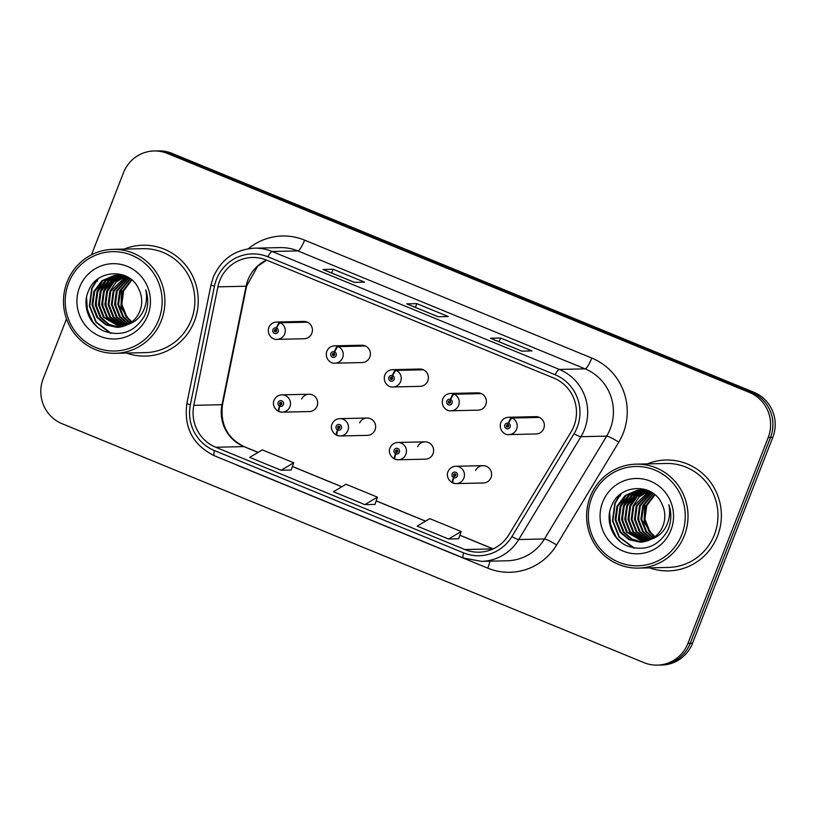 <?xml version="1.0" encoding="UTF-8"?>
<svg xmlns="http://www.w3.org/2000/svg" width="816" height="816" viewBox="0 0 816 816"><rect width="100%" height="100%" fill="white"/><g stroke="black" fill="none" stroke-linecap="round" stroke-linejoin="round"><path stroke-width="1.22" d="M367.006 418.037L339.833 418.649A8.66 8.456 88.7 0 1 347.881 430.542A8.66 8.456 88.7 0 1 340.221 435.979L367.394 435.367A8.66 8.456 -91.3 0 0 375.044 429.92A8.66 8.456 -91.3 0 0 367.006 418.037A8.66 8.456 -91.3 0 0 359.632 422.831M424.983 441.844L397.81 442.466A8.66 8.456 88.7 0 1 405.858 454.349A8.66 8.456 88.7 0 1 398.208 459.785L425.381 459.173A8.66 8.456 -91.3 0 0 433.031 453.737A8.66 8.456 -91.3 0 0 424.983 441.844A8.66 8.456 -91.3 0 0 417.619 446.638M482.97 465.661L455.797 466.273A8.66 8.456 88.7 0 1 463.845 478.156A8.66 8.456 88.7 0 1 456.195 483.592L483.358 482.98A8.66 8.456 -91.3 0 0 491.018 477.544A8.66 8.456 -91.3 0 0 482.97 465.661A8.66 8.456 -91.3 0 0 475.595 470.444M309.019 394.23L281.846 394.842A8.66 8.456 88.7 0 1 289.894 406.725A8.66 8.456 88.7 0 1 282.234 412.172L309.407 411.55A8.66 8.456 -91.3 0 0 317.067 406.113A8.66 8.456 -91.3 0 0 309.019 394.23A8.66 8.456 -91.3 0 0 301.645 399.014M334.672 351.89A5.773 1.142 -65.1 0 1 338.263 346.606A8.66 8.456 88.7 0 1 334.978 363.161L362.151 362.549A8.66 8.456 -91.3 0 0 369.801 357.112A8.66 8.456 -91.3 0 0 361.753 345.219L334.591 345.831A8.66 8.456 88.7 0 1 337.569 346.321A5.773 1.193 109.8 0 0 334.448 351.798A2.887 2.815 -91.3 0 0 330.898 353.45A2.887 2.815 -91.3 0 0 332.469 357.204A2.887 2.815 -91.3 0 0 336.131 355.603A2.887 2.815 -91.3 0 0 334.672 351.89L333.979 353.471A1.153 1.122 88.7 0 1 333.54 355.684A1.153 1.122 88.7 0 1 332.469 354.093A1.153 1.122 88.7 0 1 333.887 353.44L334.448 351.798M392.659 375.707A5.773 1.142 -65.1 0 1 396.239 370.413A8.66 8.456 88.7 0 1 392.965 386.968L420.128 386.356A8.66 8.456 -91.3 0 0 427.788 380.919A8.66 8.456 -91.3 0 0 419.74 369.036L392.567 369.648A8.66 8.456 88.7 0 1 395.556 370.127A5.773 1.193 109.8 0 0 392.425 375.615A2.887 2.815 -91.3 0 0 388.885 377.257A2.887 2.815 -91.3 0 0 390.456 381.021A2.887 2.815 -91.3 0 0 394.118 379.409A2.887 2.815 -91.3 0 0 392.659 375.707L391.966 377.288A1.153 1.122 88.7 0 1 391.527 379.491A1.153 1.122 88.7 0 1 390.446 377.91A1.153 1.122 88.7 0 1 391.874 377.247L392.425 375.615M450.636 399.514A5.773 1.142 -65.1 0 1 454.226 394.22A8.66 8.456 88.7 0 1 450.942 410.785L478.115 410.162A8.66 8.456 -91.3 0 0 485.775 404.726A8.66 8.456 -91.3 0 0 477.727 392.843L450.554 393.455A8.66 8.456 88.7 0 1 453.543 393.944A5.773 1.193 109.8 0 0 450.412 399.422A2.887 2.815 -91.3 0 0 446.862 401.074A2.887 2.815 -91.3 0 0 448.433 404.828A2.887 2.815 -91.3 0 0 452.095 403.216A2.887 2.815 -91.3 0 0 450.636 399.514L449.942 401.095A1.153 1.122 88.7 0 1 449.504 403.298A1.153 1.122 88.7 0 1 448.433 401.717A1.153 1.122 88.7 0 1 449.851 401.054L450.412 399.422M508.623 423.32A5.773 1.142 -65.1 0 1 512.213 418.037A8.66 8.456 88.7 0 1 508.929 434.591L536.102 433.979A8.66 8.456 -91.3 0 0 543.752 428.533A8.66 8.456 -91.3 0 0 535.714 416.65L508.541 417.262A8.66 8.456 88.7 0 1 511.53 417.751A5.773 1.193 109.8 0 0 508.399 423.229A2.887 2.815 -91.3 0 0 504.849 424.881A2.887 2.815 -91.3 0 0 506.42 428.635A2.887 2.815 -91.3 0 0 510.082 427.033A2.887 2.815 -91.3 0 0 508.623 423.32L507.929 424.901A1.153 1.122 88.7 0 1 507.491 427.115A1.153 1.122 88.7 0 1 506.42 425.524A1.153 1.122 88.7 0 1 507.838 424.861L508.399 423.229M276.685 328.083A5.773 1.142 -65.1 0 1 280.276 322.789A8.66 8.456 88.7 0 1 276.991 339.354L304.164 338.742A8.66 8.456 -91.3 0 0 311.814 333.295A8.66 8.456 -91.3 0 0 303.776 321.412L276.604 322.024A8.66 8.456 88.7 0 1 279.592 322.514A5.773 1.193 109.8 0 0 276.461 327.991A2.887 2.815 -91.3 0 0 272.911 329.644A2.887 2.815 -91.3 0 0 274.482 333.397A2.887 2.815 -91.3 0 0 278.144 331.796A2.887 2.815 -91.3 0 0 276.685 328.083L275.992 329.664A1.153 1.122 88.7 0 1 275.553 331.867A1.153 1.122 88.7 0 1 274.482 330.286A1.153 1.122 88.7 0 1 275.9 329.623L276.461 327.991M126.511 353.053A55.457 54.101 -91.3 0 0 145.411 356.092A55.457 54.101 -91.3 0 0 194.402 321.28A55.457 54.101 -91.3 0 0 142.912 245.208A55.457 54.101 -91.3 0 0 124.165 249.094A55.457 54.101 -91.3 0 1 142.912 245.208A55.457 54.101 -91.3 0 1 194.402 321.28A55.457 54.101 -91.3 0 1 145.411 356.092A55.457 54.101 -91.3 0 1 126.511 353.053M649.628 567.854A55.457 54.101 -91.3 0 0 668.518 570.894A55.457 54.101 -91.3 0 0 717.509 536.081A55.457 54.101 -91.3 0 0 666.019 460.01A55.457 54.101 -91.3 0 0 647.282 463.906A55.457 54.101 -91.3 0 1 666.019 460.01L666.019 460.01A55.457 54.101 -91.3 0 1 717.509 536.081A55.457 54.101 -91.3 0 1 668.518 570.894A55.457 54.101 -91.3 0 1 649.628 567.854M219.728 280.684A36.975 36.067 88.7 0 1 252.389 257.479A36.975 36.067 88.7 0 1 266.597 260.12L553.799 378.053A36.975 36.067 88.7 0 1 571.078 431.868L508.888 534.725A36.975 36.067 88.7 0 1 479.053 552.177A36.975 36.067 88.7 0 1 464.845 549.535L215.74 447.25A36.975 36.067 88.7 0 1 193.81 405.348L217.913 286.855A36.975 36.067 88.7 0 1 219.728 280.684M216.475 279.347A40.555 39.566 -91.3 0 0 214.486 286.12L190.383 404.614A40.555 39.566 -91.3 0 0 214.435 450.575L463.549 552.86A40.555 39.566 -91.3 0 0 511.856 536.612L574.046 433.765A40.555 39.566 -91.3 0 0 555.094 374.728L267.893 256.795A40.555 39.566 -91.3 0 0 216.475 279.347M66.494 318.923L43.207 378.624A34.66 33.813 -91.3 0 0 62.067 423.698L643.997 662.653A34.66 33.813 -91.3 0 0 657.329 665.132L661.898 665.03A34.66 33.813 -91.3 0 0 692.509 643.273L772.793 437.376L770.508 437.427A34.66 33.813 -91.3 0 0 751.648 392.353L169.718 153.398A34.66 33.813 -91.3 0 0 156.386 150.919A34.66 33.813 -91.3 0 1 169.718 153.398L751.648 392.353A34.66 33.813 -91.3 0 1 770.508 437.427L690.224 643.324L770.508 437.427L768.223 437.478A34.66 33.813 -91.3 0 0 749.363 392.414L167.433 153.449A34.66 33.813 -91.3 0 0 154.102 150.97A34.66 33.813 -91.3 0 0 123.491 172.727L91.484 254.816M659.614 665.081A34.66 33.813 -91.3 0 0 690.224 643.324A34.66 33.813 -91.3 0 1 659.614 665.081M521.832 351.135L531.991 350.911L500.596 338.018L490.436 338.242L521.832 351.135M499.127 341.771L500.596 338.018M354.368 282.377L364.528 282.142L333.132 269.249L322.973 269.484L354.368 282.377M331.663 273.013L333.132 269.249M438.1 316.751L448.259 316.526L416.864 303.634L406.705 303.858L438.1 316.751M415.395 307.387L416.864 303.634M657.329 665.132A34.66 33.813 -91.3 0 0 687.939 643.375L768.223 437.478M281.122 470.251L293.709 462.774L262.303 449.881L249.716 457.358L281.122 470.251L291.19 469.985M448.586 539.019L461.162 531.532L429.767 518.639L417.18 526.126L448.586 539.019L458.653 538.754M364.854 504.635L375.013 504.41L377.441 497.158L346.035 484.265L333.448 491.742L364.854 504.635L377.441 497.158M409.683 318.872L441.813 332.071M441.089 331.775L441.68 332.377M325.951 284.498L358.081 297.687M357.357 297.391L357.949 297.993M493.415 353.257L525.545 366.455M524.821 366.149L525.412 366.761M293.709 462.774L291.179 470.026M461.162 531.532L458.643 538.795M772.793 437.376A34.66 33.813 -91.3 0 0 753.933 392.302L172.003 153.347A34.66 33.813 -91.3 0 0 158.671 150.868L154.102 150.97M276.185 331.653A1.153 1.122 88.7 0 1 276.145 329.746M306.755 321.902L279.592 322.514M307.448 322.177L280.276 322.789M279.154 411.662L282.234 412.172A8.66 8.456 88.7 0 1 279.256 411.682A5.773 1.193 -70.2 0 1 279.154 411.662A5.773 1.193 -70.2 0 1 279.847 406.256A2.887 2.815 -91.3 0 0 283.387 404.603A2.887 2.815 -91.3 0 0 281.816 400.85A2.887 2.815 -91.3 0 0 278.154 402.461A2.887 2.815 -91.3 0 0 279.613 406.164L280.306 404.583A1.153 1.122 88.7 0 1 280.745 402.38A1.153 1.122 88.7 0 1 281.816 403.961A1.153 1.122 88.7 0 1 280.398 404.624L279.847 406.256M281.285 404.563L280.306 404.583M281.428 404.471A1.153 1.122 88.7 0 1 281.387 402.563M279.613 406.164A5.773 1.142 114.9 0 0 278.45 411.376A5.773 1.142 114.9 0 0 278.562 411.397L278.939 411.386M281.194 404.603L280.398 404.624M334.172 355.47A1.153 1.122 88.7 0 1 334.121 353.563M364.742 345.709L337.569 346.321M365.425 345.994L338.263 346.606M392.149 379.277A1.153 1.122 88.7 0 1 392.108 377.369M422.729 369.515L395.556 370.127M423.412 369.801L396.239 370.413M450.136 403.084A1.153 1.122 88.7 0 1 450.095 401.176M480.716 393.332L453.543 393.944M481.399 393.608L454.226 394.22M508.123 426.89A1.153 1.122 88.7 0 1 508.082 424.983M538.693 417.139L511.53 417.751M539.376 417.415L512.213 418.037M337.141 435.479L340.221 435.979A8.66 8.456 88.7 0 1 337.232 435.489A5.773 1.193 -70.2 0 1 337.141 435.479A5.773 1.193 -70.2 0 1 337.824 430.073A2.887 2.815 -91.3 0 0 341.374 428.42A2.887 2.815 -91.3 0 0 339.803 424.657A2.887 2.815 -91.3 0 0 336.141 426.268A2.887 2.815 -91.3 0 0 337.6 429.971L338.293 428.4A1.153 1.122 88.7 0 1 338.732 426.187A1.153 1.122 88.7 0 1 339.803 427.768A1.153 1.122 88.7 0 1 338.385 428.431L337.824 430.073M339.262 428.369L338.293 428.4M339.415 428.278A1.153 1.122 88.7 0 1 339.374 426.37M337.6 429.971A5.773 1.142 114.9 0 0 336.437 435.183A5.773 1.142 114.9 0 0 336.549 435.214L336.926 435.203M339.181 428.41L338.385 428.431M395.128 459.286L398.208 459.785A8.66 8.456 88.7 0 1 395.219 459.296A5.773 1.193 -70.2 0 1 395.128 459.286A5.773 1.193 -70.2 0 1 395.811 453.88A2.887 2.815 -91.3 0 0 399.361 452.227A2.887 2.815 -91.3 0 0 397.79 448.474A2.887 2.815 -91.3 0 0 394.128 450.075A2.887 2.815 -91.3 0 0 395.587 453.788L396.28 452.207A1.153 1.122 88.7 0 1 396.719 449.993A1.153 1.122 88.7 0 1 397.79 451.585A1.153 1.122 88.7 0 1 396.372 452.248L395.811 453.88M397.249 452.186L396.28 452.207M397.402 452.095A1.153 1.122 88.7 0 1 397.351 450.187M395.587 453.788A5.773 1.142 114.9 0 0 394.424 459A5.773 1.142 114.9 0 0 394.536 459.02L394.903 459.01M397.157 452.227L396.372 452.248M453.115 483.092L456.195 483.592A8.66 8.456 88.7 0 1 453.206 483.113A5.773 1.193 -70.2 0 1 453.115 483.092A5.773 1.193 -70.2 0 1 453.798 477.686A2.887 2.815 -91.3 0 0 457.337 476.034A2.887 2.815 -91.3 0 0 455.767 472.28A2.887 2.815 -91.3 0 0 452.105 473.892A2.887 2.815 -91.3 0 0 453.563 477.595L454.257 476.014A1.153 1.122 88.7 0 1 454.696 473.81A1.153 1.122 88.7 0 1 455.767 475.391A1.153 1.122 88.7 0 1 454.349 476.054L453.798 477.686M455.236 475.993L454.257 476.014M455.379 475.901A1.153 1.122 88.7 0 1 455.338 473.994M453.563 477.595A5.773 1.142 114.9 0 0 452.411 482.807A5.773 1.142 114.9 0 0 452.523 482.827L452.89 482.817M455.144 476.034L454.349 476.054M131.498 279.684L122.839 290.884L121.013 304.307L125.95 316.751L131.498 322.208M131.896 321.892L126.755 316.73L121.819 304.297L123.644 290.863L131.866 279.99M130.019 278.552L119.615 290.955L117.79 304.378L122.726 316.822L129.887 323.34M130.295 323.075L123.532 316.802L118.595 304.368L120.421 290.935L130.387 278.817M128.591 277.583L116.392 291.026L114.566 304.46L119.493 316.894L128.275 324.299A26.112 25.48 -91.3 0 0 139.883 310.998A26.112 25.48 -91.3 0 0 138.863 289.333C130.172 267.781 96.951 269.147 88.771 290.323C81.406 305.47 89.25 325.094 104.203 331.174C121.513 336.896 134.977 331.765 144.575 315.782L145.34 313.987C148.349 306 148.492 297.962 145.758 289.864C147.38 297.932 146.319 305.47 142.555 312.467C139.22 318.362 134.467 322.31 128.285 324.299L120.044 327.124L117.045 327.389L105.764 324.85L96.92 317.404L91.994 304.97L93.82 291.536L101.98 280.714L114.373 275.39L117.484 275.125L127.255 276.808M128.683 324.074L120.309 316.873L115.372 304.439L117.198 291.006L128.948 277.807M127.204 276.787L113.169 291.098L111.343 304.531L116.27 316.965L126.684 325.125M127.082 324.931L117.076 316.945L112.149 304.511L113.975 291.077L127.551 276.971M125.582 276.236L116.096 282.101L109.946 291.169L108.12 304.603L113.047 317.036L125.083 325.808M125.48 325.645L113.852 317.016L108.926 304.582L110.752 291.159L125.99 276.359M123.961 275.798L113.506 281.581L106.712 291.241L104.887 304.674L109.823 317.108L123.481 326.349M123.879 326.227L110.629 317.087L105.692 304.654L107.518 291.23L114.148 281.704L124.358 275.9M122.339 275.471L110.935 281.081L103.489 291.322L101.663 304.745L106.6 317.179L121.88 326.777M122.278 326.686L107.406 317.169L102.469 304.725L104.295 291.302L111.578 281.204L122.737 275.543M120.717 275.257L108.385 280.602L100.266 291.394L98.44 304.817L103.377 317.251L120.268 327.094M120.676 327.022L104.183 317.24L99.246 304.796L101.072 291.373L109.018 280.714L121.115 275.298M119.095 275.145L105.203 280.633L97.043 291.465L95.217 304.888L100.144 317.332L108.253 324.38L118.657 327.298M119.065 327.257L108.875 324.268L100.96 317.312L96.023 304.878L97.849 291.445L106.009 280.622L119.503 275.165M117.453 327.369L106.386 324.727L97.726 317.383L92.8 304.949L94.625 291.516L102.785 280.694L115.178 275.369L117.881 275.125M122.318 275.074L121.115 275.196M123.604 275.155L119.503 275.114M119.901 275.125L121.115 275.053M158.692 319.821A49.674 48.46 -91.3 0 0 131.662 255.224A49.674 48.46 -91.3 0 0 68.677 282.856A49.674 48.46 -91.3 0 0 95.707 347.453A49.674 48.46 -91.3 0 0 158.692 319.821M161.293 320.668A51.989 50.714 -91.3 0 0 113.026 249.349A51.989 50.714 -91.3 0 0 67.096 281.989A51.989 50.714 -91.3 0 0 115.372 353.297A51.989 50.714 -91.3 0 0 161.293 320.668M115.372 353.297L145.33 352.624A51.989 50.714 -91.3 0 0 191.26 319.994A51.989 50.714 -91.3 0 0 142.984 248.676L113.026 249.349M98.063 278.909A51.989 50.714 -91.3 0 0 97.063 281.306M79.56 287.324A37.669 36.751 -91.3 0 0 100.052 336.304A37.669 36.751 -91.3 0 0 147.818 315.353A37.669 36.751 -91.3 0 0 127.316 266.373A37.669 36.751 -91.3 0 0 79.56 287.324M130.999 322.575L120.992 307.53L121.584 289.211M92.045 321.433L86.129 306.01M110.242 333.112L95.88 322.198L89.362 305.98L91.657 288.466L96.441 280.184M96.92 291.751L101.806 281.5M100.154 291.679L105.029 281.428M103.377 291.608L108.263 281.357M106.6 291.536L111.486 281.285M97.339 326.961L93.055 322.259L87.455 310.712L86.537 297.432M111.119 333.285L96.278 322.187L89.77 305.969L92.065 288.456L97.563 279.276M96.441 307.377L96.217 297.136M98.359 288.711L102.785 280.694M99.674 307.295L99.44 297.065M101.582 288.64L106.009 280.622M102.898 307.224L102.673 296.983M104.805 288.568L109.232 280.551M106.121 307.153L105.896 296.912M108.028 288.497L112.455 280.48M115.79 306.938L115.566 296.698M654.605 494.486L645.956 505.685L644.13 519.119L649.057 531.553L654.605 537.01M655.013 536.693L649.862 531.532L644.936 519.098L646.762 505.665L654.983 494.802M653.137 493.354L642.733 505.757L640.907 519.19L645.833 531.624L653.004 538.142M653.402 537.877L646.639 531.604L641.713 519.17L643.538 505.736L653.504 493.619M651.709 492.395L639.499 505.828L637.684 519.262L642.61 531.695L651.392 539.111M651.79 538.876L643.416 531.675L638.489 519.241L640.305 505.808L652.055 492.619M650.321 491.589L636.276 505.9L634.45 519.333L639.387 531.767L649.801 539.927M650.199 539.733L640.193 531.746L635.256 519.313L637.082 505.889L650.668 491.773M648.689 491.038L639.203 496.903L633.053 505.971L631.227 519.404L636.164 531.838L648.2 540.61M648.598 540.447L636.97 531.818L632.033 519.384L633.859 505.961L649.097 491.161M647.068 490.6L636.613 496.383L629.83 506.053L628.004 519.476L632.941 531.91L646.598 541.161M646.996 541.028L633.746 531.899L628.81 519.455L630.635 506.032L637.265 496.505L647.476 490.702M645.446 490.283L634.052 495.883L626.606 506.124L624.781 519.547L629.707 531.981L644.987 541.589M645.395 541.487L630.513 531.971L625.586 519.537L627.412 506.104L634.685 496.006L645.854 490.355M643.824 490.059L631.502 495.404L623.383 506.195L621.557 519.619L626.484 532.063L643.385 541.895M643.783 541.834L627.29 532.042L622.363 519.608L624.189 506.175L632.135 495.526L644.232 490.11M642.212 489.947L628.32 495.445L620.15 506.267L618.334 519.7L623.261 532.134L631.36 539.192L641.774 542.099M642.172 542.059L631.982 539.07L624.067 532.114L619.14 519.68L620.956 506.246L629.126 495.424L642.61 489.967M651.403 539.101A26.112 25.48 -91.3 0 0 663 525.8A26.112 25.48 -91.3 0 0 661.98 504.135C653.279 482.582 620.068 483.959 611.888 505.135C604.523 520.271 612.367 539.896 627.32 545.986C644.63 551.698 658.084 546.567 667.692 530.594L668.447 528.788C671.456 520.802 671.599 512.764 668.865 504.665C670.497 512.734 669.426 520.271 665.672 527.269C662.337 533.164 657.584 537.112 651.403 539.101L643.161 541.936L640.162 542.191L628.881 539.651L620.038 532.205L615.101 519.772L616.927 506.338L625.097 495.516L637.48 490.192L640.601 489.926L650.372 491.609M640.56 542.181L629.503 539.539L620.843 532.185L615.907 519.751L617.732 506.318L625.903 495.496L638.285 490.171L640.999 489.926M645.436 489.875L644.232 490.008M646.721 489.957L642.61 489.916M643.018 489.926L644.222 489.855M681.809 534.623A49.674 48.46 -91.3 0 0 654.779 470.026A49.674 48.46 -91.3 0 0 591.794 497.658A49.674 48.46 -91.3 0 0 618.824 562.255A49.674 48.46 -91.3 0 0 681.809 534.623M684.41 535.469A51.989 50.714 -91.3 0 0 636.133 464.151A51.989 50.714 -91.3 0 0 590.213 496.791A51.989 50.714 -91.3 0 0 638.479 568.109A51.989 50.714 -91.3 0 0 684.41 535.469M638.479 568.109L668.447 567.426A51.989 50.714 -91.3 0 0 714.367 534.796A51.989 50.714 -91.3 0 0 666.101 463.478L636.133 464.151M621.18 493.711A51.989 50.714 -91.3 0 0 620.17 496.118M602.677 502.126A37.669 36.751 -91.3 0 0 623.169 551.106A37.669 36.751 -91.3 0 0 670.925 530.155A37.669 36.751 -91.3 0 0 650.434 481.175A37.669 36.751 -91.3 0 0 602.677 502.126M654.106 537.377L644.099 522.332L644.691 504.013M615.162 536.234L609.246 520.812M633.359 547.924L618.987 536.999L612.479 520.781L614.774 503.268L619.548 494.986M620.038 506.552L624.923 496.301M623.261 506.481L628.147 496.23M626.484 506.41L631.37 496.159M629.717 506.338L634.593 496.087M620.446 541.763L616.172 537.061L610.572 525.514L609.644 512.244M634.226 548.087L619.395 536.989L612.877 520.771L615.172 503.258L620.67 494.088M619.558 522.179L619.334 511.938M621.466 503.513L625.892 495.496M622.781 522.107L622.557 511.867M624.689 503.441L629.126 495.424M626.005 522.036L625.78 511.795M627.922 503.37L632.349 495.353M629.228 521.954L629.003 511.724M631.145 503.299L635.572 495.281M638.908 521.74L638.683 511.499M266.546 260.1A36.975 36.067 -91.3 0 0 247.911 280.051A36.975 36.067 -91.3 0 0 246.095 286.222L221.993 404.705A36.975 36.067 -91.3 0 0 243.923 446.607L258.05 452.411M248.319 248.737A57.763 56.355 88.7 0 1 304.592 240.128L591.794 358.061A11.557 2.336 -67.7 0 1 585.072 368.842L297.871 250.91A46.216 45.084 -91.3 0 0 280.112 247.605L254.357 248.186A46.216 45.084 88.7 0 1 272.126 251.491A11.557 2.336 112.3 0 0 267.893 256.795M591.794 358.061A57.763 56.355 88.7 0 1 623.22 433.174A57.763 56.355 88.7 0 1 618.793 442.16L556.604 545.006A57.763 56.355 88.7 0 1 487.784 568.15L238.68 465.865A57.763 56.355 88.7 0 1 235.232 464.304M610.215 428.93A46.216 45.084 -91.3 0 0 585.072 368.842L559.327 369.424A46.216 45.084 88.7 0 1 580.931 436.703L518.731 539.549A46.216 45.084 88.7 0 1 481.45 561.367L507.195 560.786A46.216 45.084 -91.3 0 0 544.476 538.968L606.676 436.121A46.216 45.084 -91.3 0 0 610.215 428.93M254.357 248.186C234.926 249.523 221.218 259.223 213.241 277.297L210.977 284.978A11.557 0.571 11.5 0 0 214.486 286.12M210.977 284.978L186.874 403.461C183.702 427.604 192.862 445.026 214.363 455.736A11.557 2.336 -67.7 0 1 214.435 450.575M463.549 552.86A11.557 2.336 112.3 0 0 463.478 558.032L481.45 561.367M511.856 536.612A11.557 1.387 31.2 0 0 518.731 539.549L544.476 538.968A11.557 1.387 -148.8 0 1 556.604 545.006M186.874 403.461A11.557 0.571 11.5 0 0 190.383 404.614M574.046 433.765A11.557 1.387 31.2 0 0 580.931 436.703L606.676 436.121A11.557 1.387 -148.8 0 1 618.793 442.16M555.094 374.728A11.557 2.336 -67.7 0 1 559.327 369.424L272.126 251.491L297.871 250.91A11.557 2.336 -67.7 0 0 304.592 240.128M749.363 392.414L753.933 392.302M167.433 153.449L172.003 153.347M687.939 643.375L692.509 643.273M489.896 561.184A11.557 2.336 -67.7 0 1 487.784 568.15M464.845 549.535L493.027 548.903A36.975 36.067 -91.3 0 0 493.088 548.923M217.913 286.855L246.095 286.222A20.798 1.04 -168.5 0 0 246.616 286.1L222.513 404.583A20.798 1.04 -168.5 0 1 221.993 404.705L193.81 405.348M215.74 447.25L243.923 446.607A20.798 4.202 -67.7 0 1 244.29 446.678L258.131 452.36M292.403 466.517L341.782 486.795M376.135 500.902L425.513 521.179M459.867 535.276L493.027 548.903A20.798 4.202 -67.7 0 1 493.129 548.903M214.363 455.736L463.478 558.032M222.513 404.583C220.065 424.3 227.327 438.325 244.29 446.678M292.424 466.436L341.863 486.744M376.156 500.82L425.595 521.128M459.887 535.204L493.18 548.872M246.616 286.1L257.683 266.22L266.648 260.141M438.192 316.751L406.868 303.889M354.46 282.367L323.136 269.504M521.924 351.135L490.6 338.273M276.991 339.354C273.86 340.262 266.393 335.713 268.801 327.512C270.3 324.115 272.901 322.279 276.604 322.024M281.846 394.842C278.144 395.097 275.543 396.933 274.043 400.33C273.462 400.85 271.728 407.164 278.45 411.376M334.978 363.161C331.847 364.069 324.38 359.519 326.788 351.329C328.287 347.922 330.888 346.096 334.591 345.831M392.965 386.968C389.834 387.875 382.357 383.326 384.764 375.136C386.264 371.729 388.865 369.903 392.567 369.648M450.942 410.785C447.811 411.692 440.344 407.143 442.751 398.942C444.251 395.546 446.852 393.71 450.554 393.455M508.929 434.591C505.798 435.499 498.331 430.95 500.738 422.749C502.238 419.353 504.839 417.527 508.541 417.262M339.833 418.649C336.131 418.914 333.53 420.74 332.03 424.136C331.439 424.657 329.705 430.97 336.437 435.183M397.81 442.466C394.108 442.721 391.507 444.547 390.007 447.953C389.426 448.474 387.692 454.787 394.424 459M455.797 466.273C452.095 466.528 449.494 468.364 447.994 471.76C447.413 472.28 445.679 478.594 452.411 482.807M118.289 275.114L117.484 275.125M641.407 489.916L640.601 489.926"/></g></svg>
